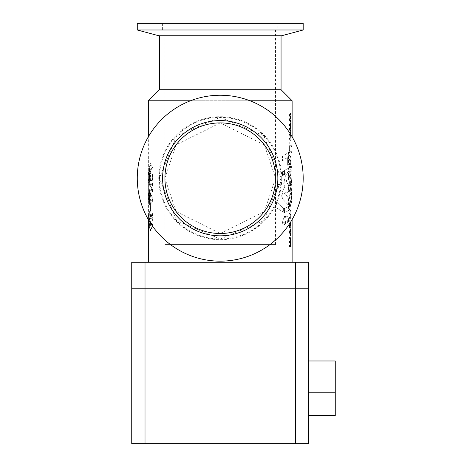<?xml version="1.0" encoding="UTF-8"?>
<svg xmlns="http://www.w3.org/2000/svg" width="467" height="467" viewBox="0 0 467 467"><rect width="100%" height="100%" fill="white"/><g stroke="black" fill="none" stroke-linecap="round" stroke-linejoin="round"><path stroke-width="0.35" stroke-dasharray="2.33 1.75" d="M148.681 196.747L148.494 193.145L148.792 196.747M148.594 198.376L148.617 200.384L148.704 198.376M277.853 23.35L162.604 23.35L277.853 23.35L277.853 29.987L162.604 29.987L277.853 29.987M162.604 23.35L162.604 29.987M281.718 178.196A61.486 61.486 0 0 1 220.226 239.688A61.486 61.486 0 0 1 158.739 178.196A61.486 61.486 0 0 1 220.226 116.709A61.486 61.486 0 0 1 281.718 178.196M303.182 178.196A82.957 82.957 0 0 1 220.226 261.152A82.957 82.957 0 0 1 137.275 178.196A82.957 82.957 0 0 1 220.226 95.245A82.957 82.957 0 0 1 303.182 178.196M162.604 178.196A57.628 57.628 0 0 1 220.226 120.574A57.628 57.628 0 0 1 277.853 178.196A57.628 57.628 0 0 1 220.226 235.823A57.628 57.628 0 0 1 162.604 178.196M250.008 100.773L190.448 100.773M159.393 35.737L281.058 35.737L159.393 35.737M159.393 178.196A60.833 60.833 0 0 0 220.226 239.028A60.833 60.833 0 0 0 281.058 178.196L263.802 220.646L220.301 239.028L176.707 220.698L159.393 178.196L176.689 135.716L220.12 117.363L263.762 135.704L281.058 178.196A60.833 60.833 0 0 0 220.226 117.363A60.833 60.833 0 0 0 159.393 178.196M290.451 134.035L289.884 134.724L291.029 136.195L291.029 137.327L289.884 138.909L291.029 140.275L291.029 141.408L289.593 139.481L289.593 138.232L290.778 136.784L289.593 135.173L289.593 134.041L290.077 133.445M289.756 142.201L289.756 143.673L289.645 142.201M291.046 158.237L291.046 162.335L290.544 164.518L289.593 164.518L289.593 163.386L290.474 163.386L290.865 161.926L290.468 160.327L289.593 160.327L289.593 159.194L290.503 159.194L290.865 157.718L290.468 156.136L289.593 156.136L289.593 155.003L291.029 155.003L290.795 160.128M291.396 151.606L291.396 153.077L291.285 151.606M291.029 152.849L289.593 152.849L289.593 151.717L291.029 151.717L291.029 152.849L291.029 151.717M291.449 145.71L291.449 146.959L289.855 146.959L289.593 150.473L289.593 145.71L291.449 145.71L291.449 146.959M291.029 167.577L289.593 167.577L289.593 166.445L291.029 166.445L291.029 167.577L291.029 166.445M291.396 166.334L291.396 167.805L291.285 166.334M290.112 171.208L290.842 171.208L291.029 172.907L291.029 171.208L291.338 171.208L291.029 168.937L290.842 170.07L290.048 170.07L289.563 171.862L289.89 172.907L290.112 171.208L289.826 172.195M291.029 179.702L289.593 177.098L289.593 175.849L291.029 173.356L291.029 174.605L289.855 176.526L291.029 178.458L291.029 179.702L289.487 177.098L289.487 175.849L290.918 173.356L290.918 174.605L289.75 176.526L290.918 178.458L290.918 179.702M290.579 185.597L289.593 185.597L289.884 184.43L289.563 182.387L290.042 180.268L290.573 184.459L290.929 180.951L291.046 183.216L290.474 185.597L291.046 183.216M290.865 190.53L290.375 188.312L289.709 192.054L289.563 190.232L290.351 187.069L290.988 192.054L290.375 188.312M289.826 196.216L290.287 197.944L291.029 197.944L291.029 199.076L289.593 199.076L289.884 197.92L289.563 195.877L290.246 193.525L291.029 193.525L291.029 194.657L290.293 194.657L289.721 196.216L290.287 197.944M289.826 203.81L290.287 205.538L291.029 205.538L291.029 206.671L289.593 206.671L289.884 205.509L289.563 203.472L290.246 201.119L291.029 201.119L291.029 202.252L290.293 202.252L289.721 203.81L290.287 205.538M291.046 212.053L291.046 216.151L290.544 218.34L289.593 218.34L289.593 217.208L290.474 217.208L290.865 215.742L290.468 214.149L289.593 214.149L289.593 213.016L290.503 213.016L290.865 211.533L290.468 209.957L289.593 209.957L289.593 208.825L291.029 208.825L290.795 213.944M289.756 219.928L289.756 221.399L289.645 219.928M149.819 176.789L149.691 178.371L149.522 173.298L149.207 173.841C149.405 182.591 149.107 176.94 149.101 174.232L149.212 174.232C149.218 176.917 149.516 182.597 149.317 173.841C149.516 182.597 149.218 176.917 149.212 174.232L148.932 176.065L148.868 174.232L148.541 174.693L148.85 171.272L149.189 173.298L149.247 169.544L149.306 173.222L149.586 172.288L149.638 169.188L149.761 172.288L150.765 172.119L151.01 175.662L150.993 173.689L149.79 173.222L149.895 176.479L150.257 175.078L149.802 178.371L149.627 173.298L149.207 173.841C149.405 182.591 149.107 176.94 149.101 174.232L148.821 176.065L148.757 174.232L148.43 174.693L148.745 171.272L149.078 173.298L149.136 169.544L149.195 173.222L149.533 169.188L149.65 172.288L150.66 172.119L150.905 175.662L150.888 173.689L149.679 173.222L149.784 176.479L150.152 175.078L149.925 176.789M148.757 174.232L148.43 174.693L148.757 174.232M148.483 172.86L148.833 173.222L148.483 172.86M149.078 173.298L149.247 169.544L149.078 173.298M149.44 179.894L149.364 178.75L149.563 179.894L150.765 181.178L149.662 180.752L150.024 185.446L149.504 180.752L149.113 180.752L149.428 185.282L148.734 183.064L148.798 181.599L149.055 182.848L148.973 180.671L148.483 181.108L148.529 179.293L148.944 179.818L148.961 177.904L149.078 179.818L149.545 179.894L149.475 178.75L149.673 179.894L149.358 177.577L150.065 175.049L150.87 177.367L150.491 180.688L152.47 180.297L152.47 173.958L152.119 174.191L152.119 179.766L150.678 180.075L151.057 177.081L150.088 173.777L149.271 177.699L149.755 181.231L149.983 180.204L149.814 179.416L149.078 179.818M149.008 220.728L148.95 218.007L148.488 217.657L148.559 215.503L148.92 216.688L148.944 210.95L150.812 213.448L151.366 215.485L150.578 217.447L150.648 214.791L149.037 212.888L149.049 216.922C152.96 230.225 149.528 219.362 149.09 218.317L149.166 220.99M150.8 223.594L149.201 218.317L149.125 221.971M149.93 202.713L149.866 198.522L149.551 198.603L149.528 204.523L149.411 197.903L149.09 200.541L148.891 198.136L148.839 201.621L148.769 192.994L149.026 196.893C148.996 192.947 149.037 192.97 149.148 196.975L149.405 189.824L149.522 197.436L149.849 197.36L149.901 191.645L149.995 197.284L151.296 188.866L150.094 197.669L151.314 203.39L150.047 198.755L149.971 203.39L149.971 198.522L149.551 198.603L149.638 204.523L149.411 197.903M148.891 198.136L149.282 197.903L149.218 200.909L149.055 197.903M149.002 198.136L149.026 196.893C148.996 192.947 149.037 192.97 149.148 196.975L149.399 196.975M149.504 196.975L149.51 189.824L149.522 197.436L149.96 197.36L149.819 195.264M292.12 262.256L148.337 262.256L292.12 262.256M292.12 219.583L292.12 136.813M148.337 219.583L148.337 136.813M164.927 178.015L176.071 144.898L220.226 122.897L264.38 144.898L275.53 178.015M164.927 244.562L275.53 244.562L164.927 244.562L164.927 29.987L275.53 29.987L164.927 29.987M275.53 244.562L275.53 29.987M275.53 178.376L264.38 211.493L220.226 233.5L176.071 211.493L164.927 178.376M158.739 35.737L281.718 35.737M148.337 100.773L292.12 100.773M149.16 167.554L150.497 171.593L152.429 167.554L150.497 163.596L149.16 167.554L150.607 171.593L152.528 167.554L150.607 163.596L149.271 167.554M150.952 177.081L149.983 173.777L149.16 177.699L149.644 181.231L149.878 180.204L149.703 179.416L149.458 179.871L149.247 177.577L149.954 175.049L150.759 177.367L150.386 180.688L152.365 180.297L152.365 173.958L152.014 174.191L152.014 179.766L150.567 180.075L151.057 177.081M152.189 185.627L152.365 182.474L151.991 183.776L149.16 183.776L151.763 189.987L149.347 190.139L149.16 188.837L149.16 191.99L149.347 190.688L151.991 190.688L152.365 191.838L152.365 189.544L149.697 184.471L152.096 184.325L152.295 185.014M152.189 185.014L151.991 184.325L149.697 184.325M149.247 201.598L149.16 198.3L150.532 192.865L152.365 198.119L152.365 201.598L151.991 200.32L149.347 200.32L149.247 201.038M150.444 211.23L150.444 202.684L150.555 211.23M149.166 221.107L149.347 219.957L151.991 219.957L152.365 221.107L152.365 217.534L152.003 218.684L150.497 218.684L151.868 215.217L152.365 215.982L152.365 212.683L150.929 216.752L149.387 213.442L149.247 212.141L149.16 215.421L149.545 214.884L150.73 217.494L150.31 218.684L149.458 218.684L149.271 217.534L149.16 221.107M149.16 220.99L149.16 217.534L149.347 218.684L150.205 218.684L150.625 217.494L149.545 214.884L149.16 215.421M152.365 221.107L152.47 217.534L152.108 218.684L150.607 218.684L151.868 215.217L152.189 215.982M148.343 236.687L148.343 157.408L148.453 236.687M149.481 224.504L149.989 224.504L150.316 225.882L150.316 222.006L150 223.232L149.277 223.232L149.16 226.437L150.444 230.867L152.429 226.483L152.429 223.839L151.355 223.232L152.248 226.53L150.444 229.595L149.247 226.431L149.481 224.504L149.358 226.431L150.444 229.595M287.357 165.23L287.357 157.659L282.517 160.724L282.517 156.404L288.536 152.382L288.536 164.273L287.357 165.23L287.357 157.659M288.968 209.881L288.968 206.373L291.355 199.082L291.98 186.117L290.918 175.137L292.079 186.117L291.426 202.666L288.968 209.881L288.968 206.373M283.813 212.357L277.322 208.422L274.952 194.675L281.046 181.681L277.235 189.141L276.995 202.328L283.813 208.842L283.813 212.357L277.322 208.422M285.676 223.938L284.368 224.703L284.368 222.31L282.418 223.36L283.416 218.813L284.368 218.264L284.368 216.676L285.676 215.912L285.676 217.459L287.835 216.005L287.421 216.087L288.378 218.457L288.524 222.094L287.573 222.432L287.298 220.459L285.676 221.539L285.676 223.938L284.368 224.703M288.314 222.094L287.363 222.432L287.368 220.43L285.676 221.539M284.17 224.703L284.17 222.31L282.231 223.36L283.224 218.813L284.17 218.264L284.17 216.676L285.471 215.912L285.471 217.459L287.625 216.087L288.588 218.457L288.524 222.094M282.517 175.79L282.517 171.827L283.767 171.12L283.767 175.096L282.325 175.79L282.517 171.827M284.479 174.676L284.479 170.706L288.536 167.811L288.536 171.78L284.479 174.676L284.479 170.706M284.479 212.689L284.479 208.568L288.536 206.554L288.536 210.675L284.286 212.689L284.479 208.568M282.827 199.07L281.782 196.228L283.265 189.614L284.129 187.991L285.092 187.378L283.936 183.671L285.267 176.964L286.172 175.014L288.536 173.204L288.536 179.486L286.154 180.665L288.536 185.031L288.536 192.106L284.35 193.011L288.536 198.09L288.536 205.071L282.634 199.07L281.782 196.228M281.058 89.711L159.393 89.711M145.015 262.256L131.741 262.256L131.741 288.804L308.71 288.804L308.71 262.256L295.442 262.256L295.442 288.804L308.71 288.804L308.71 443.65L295.442 443.65L295.442 288.804L145.015 288.804L145.015 262.256L295.442 262.256M137.275 29.987L303.182 29.987M303.182 23.35L137.275 23.35M281.595 196.228L283.072 189.614L283.93 187.991L284.893 187.378L283.738 183.671L285.068 176.964L285.973 175.014L288.326 173.204L288.326 179.486L285.95 180.665L288.326 185.031L288.326 192.106L284.152 193.011L288.326 198.09L288.326 205.071L282.634 199.07M284.286 208.568L288.326 206.554L288.326 210.675L284.286 212.689M284.286 170.706L288.326 167.811L288.326 171.78L284.286 174.676M282.325 171.827L283.574 171.12L283.574 175.096L282.325 175.79M285.471 221.539L285.471 223.938M277.147 208.422L274.783 194.675L280.86 181.681L277.059 189.141L276.82 202.328L283.813 208.842M283.615 208.842L283.615 212.357M288.758 206.373L291.134 199.082L291.758 186.117L290.696 175.137L291.857 186.117L291.21 202.666L288.758 209.881M287.152 157.659L282.325 160.724L282.325 156.404L288.326 152.382L288.326 164.273L287.152 165.23M289.593 120.217L289.487 118.974L290.672 117.503L289.487 115.915L289.487 114.783L290.918 112.932M290.918 121.963L289.487 120.217M289.593 129.849L289.487 128.606L290.672 127.135L289.487 125.547L289.487 124.409L290.918 122.564M290.918 131.595L289.487 129.849M289.593 139.481L289.487 138.232L290.672 136.761L289.487 135.173L289.487 134.041L290.918 132.19M290.404 133.959L289.773 134.724L290.918 136.195L290.918 137.327L289.773 138.909L290.918 140.275L290.918 141.408L289.487 139.481M290.684 160.128L291.046 162.335M290.713 156.159L290.941 158.237M290.713 156.136L291.029 156.136M289.593 156.136L289.487 155.003L291.029 155.003M290.918 155.003L290.918 156.136M289.487 156.136L290.468 156.136M289.593 160.327L289.487 159.194L290.392 159.194L290.865 157.718M290.76 157.718L290.363 156.136M289.487 160.327L290.468 160.327M289.593 164.518L289.487 163.386L290.369 163.386L290.865 161.926M290.76 161.926L290.363 160.327M289.487 164.518L290.544 164.518M290.941 162.335L290.433 164.518M289.593 152.849L290.918 152.849M289.487 152.849L289.487 151.717L290.918 151.717M291.338 146.959L289.855 146.959M289.593 150.473L289.593 145.71M289.487 145.71L291.338 145.71M289.487 150.473L289.855 150.473M289.75 146.959L289.75 150.473M289.593 167.577L290.918 167.577M289.487 167.577L289.487 166.445L290.918 166.445M290.001 171.208L290.842 171.208M290.737 171.208L290.842 172.907M290.737 172.907L291.029 172.907M290.918 172.907L291.029 171.208M290.918 171.208L291.338 171.208M289.633 172.907L289.943 170.07L290.737 170.07L290.737 168.937L290.918 170.07L291.285 170.07M291.175 170.07L291.227 171.208M289.522 172.907L289.89 172.907M289.721 172.195L289.785 172.907M289.593 185.597L290.474 185.597M289.487 185.597L289.773 184.43L289.458 182.387L289.931 180.268L290.462 184.459L290.608 180.951L290.941 183.216M289.966 181.517L289.721 182.725L290.141 184.459L290.071 181.517M290.264 188.312L289.826 190.472M290.76 190.53L290.778 192.054M290.672 192.054L290.988 192.054M289.709 192.054L289.458 190.232L290.24 187.069L291.046 190.507M290.941 190.507L290.883 192.054M289.604 192.054L289.966 192.054M289.721 190.472L289.861 192.054M290.182 197.944L291.029 197.944M289.593 199.076L289.458 195.877L290.135 193.525L290.918 193.525L290.918 194.657L290.188 194.657L289.721 196.216M289.487 199.076L291.029 199.076M290.918 197.944L290.918 199.076M290.182 205.538L291.029 205.538M289.593 206.671L289.458 203.472L290.135 201.119L290.918 201.119L290.918 202.252L290.188 202.252L289.721 203.81M289.487 206.671L291.029 206.671M290.918 205.538L290.918 206.671M290.684 213.944L291.046 216.151M290.713 209.981L290.941 212.053M290.713 209.957L291.029 209.957M289.593 209.957L289.487 208.825L291.029 208.825M290.918 208.825L290.918 209.957M289.487 209.957L290.468 209.957M289.593 214.149L289.487 213.016L290.392 213.016L290.865 211.533M290.76 211.533L290.363 209.957M289.487 214.149L290.468 214.149M289.593 218.34L289.487 217.208L290.369 217.208L290.865 215.742M290.76 215.742L290.363 214.149M289.487 218.34L290.544 218.34M290.941 216.151L290.433 218.34M290.672 227.744L290.865 226.221M290.76 226.221L290.264 224.002M289.604 227.744L289.458 225.923L290.351 222.759M290.334 235.555L289.458 232.181L290.316 228.883M290.276 234.317L290.76 232.257L290.27 230.12M290.713 238.281L291.029 238.281M289.487 237.148L289.487 238.281M290.503 241.34L290.468 238.281M289.487 241.34L289.487 242.472M290.474 245.531L290.468 242.472M289.487 245.531L289.487 246.664M149.989 224.504L149.586 224.504M150.094 224.504L150.193 225.882M150.421 225.882L150.298 222.006L150.111 223.232L149.387 223.232L149.271 226.437L150.549 230.867L152.528 226.483L152.528 223.839L151.46 223.232L152.353 226.53L150.549 229.595M149.673 179.894L150.876 181.184L149.662 180.752M149.113 180.752L149.533 185.282L149.084 180.671L148.594 181.108L148.634 179.293L148.944 179.818M149.049 179.818L149.066 177.904L149.189 179.818M149.773 180.752L150.135 185.446L149.615 180.752M149.358 221.107L149.347 219.957M151.991 219.957L149.458 219.957M152.096 219.957L152.189 221.107M151.973 215.217L152.295 215.678L151.973 215.217M152.47 215.982L152.47 212.683L151.039 216.752L149.271 212.141L149.271 215.421M152.365 201.598L152.47 198.119L150.643 192.865L149.16 198.3M149.271 198.3L149.271 201.598M151.991 200.32L152.295 201.598M152.096 200.32L149.347 200.32M149.358 201.038L149.458 200.32M152.295 197.996L152.096 199.047L149.458 199.047L150.602 194.325L152.295 197.996L151.991 199.047L149.347 199.047L150.497 194.325L152.189 197.996M152.47 185.627L152.47 182.474L152.096 183.776L149.271 183.776L151.868 190.139L149.452 190.139L149.271 188.837L149.16 191.99M149.358 191.99L149.347 190.688M151.991 190.688L149.458 190.688M152.096 190.688L152.189 191.838M152.47 191.838L152.47 189.544L149.802 184.325M150.607 170.14L149.358 167.554L150.607 165.049L152.353 167.554L150.497 170.14L149.247 167.554L150.497 165.049L152.248 167.554L150.497 170.14M149.049 216.922L151.01 224.037M150.964 223.851L149.201 218.317M149.119 220.914L149.061 218.007L148.599 217.657L148.669 215.503L149.031 216.688C148.36 215.859 149.615 203.81 149.154 216.922L149.195 212.87L150.689 217.453L148.955 210.944M149.971 198.522L149.656 198.603L149.971 198.522M149.925 195.264L150.006 191.645L150.105 197.284L151.401 188.866L150.205 197.669L151.419 203.39L150.047 198.755M150.152 198.755L150.035 202.713M149.627 197.436L149.96 197.36L149.627 197.436M149.136 196.893C149.101 192.947 149.142 192.976 149.259 196.975C149.142 192.976 149.101 192.947 149.136 196.893L149.026 196.893M145.015 443.65L131.741 443.65L131.741 288.804L145.015 288.804L145.015 443.65L295.442 443.65M308.71 360.979L335.259 360.979L335.259 392.776L308.71 392.776L335.259 392.776L335.259 415.589L308.71 415.589L308.71 360.979L308.71 415.589M335.259 392.776L308.71 392.776"/><path stroke-width="0.7" d="M303.182 29.987L137.275 29.987L137.275 23.35L303.182 23.35L303.182 29.987L281.718 35.737L158.739 35.737L137.275 29.987M137.275 178.196A82.957 82.957 0 0 0 220.226 261.152A82.957 82.957 0 0 0 303.182 178.196A82.957 82.957 0 0 0 220.226 95.245A82.957 82.957 0 0 0 137.275 178.196M162.604 178.196A57.628 57.628 0 0 1 220.226 120.574A57.628 57.628 0 0 1 277.853 178.196A57.628 57.628 0 0 1 220.226 235.823A57.628 57.628 0 0 1 162.604 178.196M159.393 35.737L159.393 89.711L281.058 89.711L292.12 100.773L250.008 100.773M159.393 89.711L148.337 100.773L190.448 100.773M281.058 35.737L281.058 89.711M291.029 122.144L289.593 120.217L289.593 118.974L290.778 117.526L289.593 115.915L289.593 114.783L291.029 112.74L291.029 113.989L289.884 115.349L291.029 116.931L291.029 118.063L289.884 119.593L291.029 121.011L291.029 122.144M291.029 131.776L289.593 129.849L289.593 128.606L290.778 127.158L289.593 125.547L289.593 124.409L291.029 122.372L291.029 123.621L289.884 124.975L291.029 126.563L291.029 127.695L289.884 129.219L291.029 130.643L291.029 131.776M290.077 133.445L291.029 132.003L291.029 133.247L290.451 134.035M290.865 226.221L290.375 224.002L289.709 227.744L289.563 225.923L290.351 222.759L291.046 226.197L290.778 227.744L290.865 226.221M290.369 228.877L291.046 232.327L290.392 235.561L289.563 232.181L290.369 228.877M291.046 240.382L291.046 244.475L290.544 246.664L289.593 246.664L289.593 245.531L290.474 245.531L290.865 244.072L290.468 242.472L289.593 242.472L289.593 241.34L290.503 241.34L290.865 239.857L290.468 238.281L289.593 238.281L289.593 237.148L291.029 237.148L290.795 242.274M150.993 223.886L151.057 224.545L150.8 223.594M149.166 220.99L149.031 222.677L149.008 220.728M292.12 262.256L292.12 219.583M292.12 136.813L292.12 100.773M148.337 262.256L148.337 219.583M148.337 136.813L148.337 100.773M164.927 178.376L164.927 178.196A55.304 55.304 0 0 1 220.226 122.897A55.304 55.304 0 0 1 275.53 178.196L275.53 178.376M275.53 178.015L275.53 178.196A55.304 55.304 0 0 1 220.226 233.5A55.304 55.304 0 0 1 164.927 178.196L164.927 178.015M131.741 288.804L131.741 262.256L145.015 262.256L145.015 288.804L131.741 288.804L295.442 288.804L145.015 288.804L145.015 443.65L131.741 443.65L131.741 288.804M295.442 262.256L308.71 262.256L308.71 288.804L295.442 288.804L295.442 262.256L145.015 262.256M290.918 112.932L290.918 113.989L289.773 115.349L290.918 116.931L290.918 118.063L289.773 119.593L290.918 121.011L290.918 121.963M290.918 122.564L290.918 123.621L289.773 124.975L290.918 126.563L290.918 127.695L289.773 129.219L290.918 130.643L290.918 131.595M290.918 132.19L290.918 133.247L290.404 133.959M290.375 224.002L289.826 226.162M290.778 227.744L291.046 226.197M290.24 222.759L290.941 226.197M289.709 227.744L289.721 226.162M291.046 232.327L290.281 235.561M290.264 228.877L290.941 232.327M290.375 230.12L289.721 232.257L290.381 234.317L290.865 232.257L290.375 230.12L289.826 232.257L290.381 234.317M290.684 242.274L291.046 244.475M290.713 238.304L290.941 240.382M289.593 237.148L290.918 237.148L290.918 238.281M289.593 238.281L290.363 238.281M289.593 241.34L290.392 241.34M289.593 242.472L290.363 242.472M289.593 245.531L290.369 245.531M289.593 246.664L290.433 246.664L290.941 244.475M149.125 221.971L149.119 220.914M295.442 443.65L308.71 443.65L308.71 288.804L295.442 288.804L295.442 443.65L145.015 443.65M308.71 360.979L335.259 360.979L335.259 415.589L308.71 415.589M335.259 392.776L308.71 392.776"/></g></svg>
